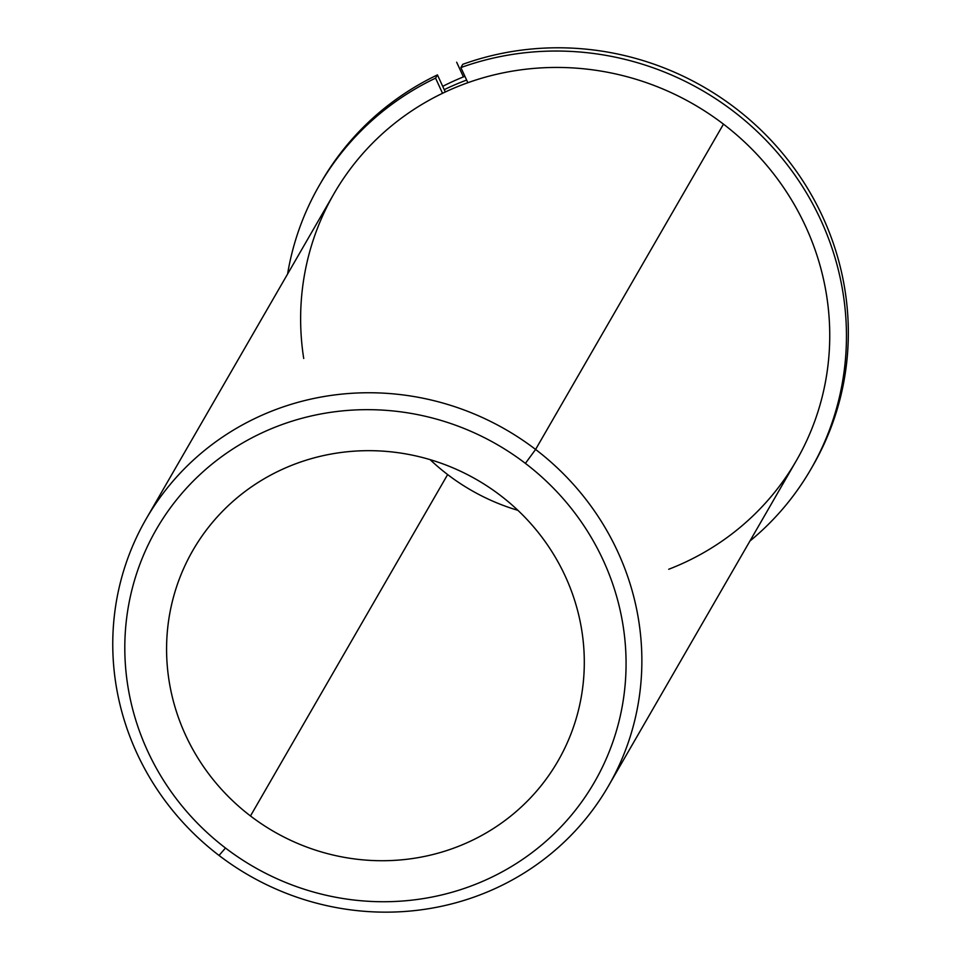 <?xml version="1.0" encoding="UTF-8"?>
<svg xmlns="http://www.w3.org/2000/svg" width="960" height="960" viewBox="0 0 960 960"><rect width="100%" height="100%" fill="white"/><g stroke="black" fill="none" stroke-linecap="round" stroke-linejoin="round"><path stroke-width="1.44" d="M430.116 459.648A210.756 203.088 -150 0 0 447.636 474.564L250.476 815.964A210.756 203.088 30 0 1 192.936 550.308A210.756 203.088 30 0 1 500.4 495.432A210.756 203.088 30 0 1 557.94 761.1A210.756 203.088 30 0 1 250.476 815.964L447.636 474.564A210.756 203.088 -150 0 0 517.92 510.348A210.756 203.088 30 0 1 447.636 474.564A210.756 203.088 30 0 1 430.116 459.648M668.724 569.268A266.952 257.244 -150 0 0 827.856 366.396A266.952 257.244 -150 0 0 723.468 124.14A266.952 257.244 -150 0 0 428.892 100.38A266.952 257.244 -150 0 0 303.72 358.476M444.24 89.652A266.952 257.244 30 0 1 466.644 80.076A266.952 257.244 -150 0 0 444.24 89.652M442.716 86.352A266.952 257.244 30 0 1 464.916 76.308A266.952 257.244 -150 0 0 442.716 86.352M535.596 449.448A266.952 257.244 -150 0 0 146.148 518.94A266.952 257.244 -150 0 0 219.036 855.456A266.952 257.244 -150 0 0 608.484 785.952A266.952 257.244 -150 0 0 535.596 449.448L723.468 124.14L535.596 449.448A266.952 257.244 30 0 1 589.296 814.428A266.952 257.244 30 0 1 219.036 855.456L225.48 848.016A252.9 243.708 30 0 1 174.612 502.248A252.9 243.708 30 0 1 525.396 463.38A252.9 243.708 30 0 1 576.264 809.148A252.9 243.708 30 0 1 225.48 848.016A252.9 243.708 -150 0 0 576.264 809.148A252.9 243.708 -150 0 0 525.396 463.38L535.596 449.448L525.396 463.38A252.9 243.708 -150 0 0 174.612 502.248A252.9 243.708 -150 0 0 225.48 848.016L219.036 855.456A266.952 257.244 30 0 1 165.336 490.476A266.952 257.244 30 0 1 535.596 449.448M146.148 518.94L334.02 193.632A266.952 257.244 30 0 1 723.468 124.14A266.952 257.244 30 0 1 796.356 460.644L608.484 785.952M500.4 495.432A210.756 203.088 -150 0 0 208.08 527.82A210.756 203.088 -150 0 0 250.476 815.964A210.756 203.088 -150 0 0 542.796 783.576A210.756 203.088 -150 0 0 500.4 495.432M811.884 467.448A283.812 273.492 -150 0 0 778.896 149.004A283.812 273.492 -150 0 0 462.768 64.32A283.812 273.492 30 0 1 778.26 148.272A283.812 273.492 30 0 1 812.832 465.828L810.96 469.08A283.812 273.492 -150 0 0 776.376 151.524A283.812 273.492 -150 0 0 460.884 67.572L462.768 64.32L460.884 67.572L467.856 82.716L460.884 67.572A283.812 273.492 30 0 1 805.236 190.872A283.812 273.492 30 0 1 749.916 541.056A283.812 273.492 -150 0 0 810.96 469.08M319.416 185.208L321.288 181.956A283.812 273.492 30 0 1 437.448 74.892L435.564 78.144A283.812 273.492 -150 0 0 319.416 185.208A283.812 273.492 -150 0 0 287.58 274.056A283.812 273.492 30 0 1 435.564 78.144L437.448 74.892L445.308 91.98L437.448 74.892A283.812 273.492 -150 0 0 320.364 183.588M442.536 93.288L435.564 78.144L442.536 93.288M463.416 76.908L456.66 62.22"/></g></svg>
